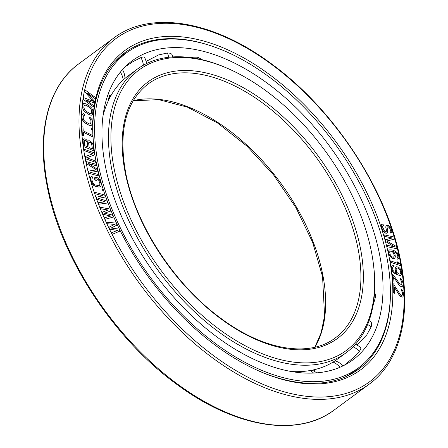 <?xml version="1.0" encoding="UTF-8"?>
<svg xmlns="http://www.w3.org/2000/svg" width="448" height="448" viewBox="0 0 448 448"><rect width="100%" height="100%" fill="white"/><g stroke="black" fill="none" stroke-linecap="round" stroke-linejoin="round"><path stroke-width="0.67" d="M379.893 256.178A185.847 108.214 -126.4 0 1 352.783 359.946A185.847 108.214 -126.4 0 1 210.666 332.186A185.847 108.214 -126.4 0 1 105.078 164.556A185.847 108.214 53.6 0 1 132.182 60.788A185.847 108.214 53.6 0 1 274.305 88.553A185.847 108.214 53.6 0 1 379.893 256.178M372.994 305.81L375.676 296.363L374.623 291.57M356.899 344.988L366.794 334.869L371.202 326.81C371.896 324.391 371.722 322.7 370.692 321.731L370.602 321.653A17.052 5.583 -50.8 0 0 370.535 321.602A17.074 17.074 0 0 0 369.09 320.656M344.299 365.226L353.332 357.7L359.397 351.266C360.707 349.434 361.105 348.258 360.584 347.743L360.601 347.76A17.074 17.074 0 0 0 355.421 344.26M146.434 63.622A17.074 17.074 0 0 0 144.53 57.338L144.547 57.366C144.228 56.75 143.013 56.823 140.902 57.585L133.039 61.606L125.412 66.562M172.754 56.918A17.074 17.074 0 0 0 172.194 55.003A17.052 5.398 157.4 0 0 172.166 54.925L172.133 54.841C171.528 53.609 169.977 52.993 167.479 52.987L158.536 54.942L146.07 61.438M202.138 59.69L197.708 57.159L187.236 57.193M126.398 52.942A195.602 113.893 53.6 0 1 275.974 82.163A195.602 113.893 53.6 0 1 387.1 258.586A195.602 113.893 -126.4 0 1 358.574 367.797A195.602 113.893 -126.4 0 1 208.998 338.576A195.602 113.893 -126.4 0 1 97.871 162.154A195.602 113.893 53.6 0 1 126.398 52.942L115.612 60.894M346.735 376.247L349.149 374.746L347.418 375.928M115.584 60.922L115.102 61.449M393.378 251.468L396.558 253.316L397.846 256.424L397.538 257.684L397.001 257.981L397.27 259.202L398.558 258.664L398.933 257.639L398.67 255.511L397.275 252.823L395.08 251.037L392.022 249.911L389.603 249.883L388.886 250.376L388.506 251.406L388.825 253.775L390.219 256.463L392.42 258.25L393.49 258.563L394.962 257.835L395.338 256.81L395.018 254.436L393.361 251.446L395.83 252.627L397.169 254.156L397.863 256.413L397.522 257.695M389.502 259.084A198.47 115.562 -126.4 0 1 258.362 370.759A198.47 115.562 -126.4 0 1 96.029 161.241A198.47 115.562 53.6 0 1 93.951 147.801A198.47 115.562 53.6 0 1 217.263 45.483A198.47 115.562 53.6 0 1 389.502 259.084M111.098 228.032L117.074 225.098L116.122 223.082L106.523 222.253L107.234 223.765L114.559 224.37M106.506 222.27L107.251 223.754L114.587 224.358L108.931 227.27L109.906 229.27L117.471 230.367M108.954 227.254L109.922 229.253L117.499 230.356L111.602 232.77L112.33 234.27L120.008 231.084L119.034 229.085L111.087 228.032L117.09 225.081M389.973 231.526L390.454 233.038L391.574 232.215L391.854 231.291L391.227 228.822L388.797 225.635L387.078 225.176L386.344 225.316L385.857 226.212L386.355 231.314L385.314 231.638L384.535 231.062L382.676 227.231L382.547 226.257L383.421 225.434L382.945 223.922L381.433 224.678L381.237 225.848L382.11 229.074L383.471 231.398L385.605 233.111L386.63 233.246L387.285 232.854L387.845 231.011L387.089 227.567L387.251 226.867L388.192 226.755L388.886 227.08L389.984 228.676L390.527 230.899L389.973 231.526L390.471 233.027L391.003 232.854M386.344 225.316L385.762 227.17L386.534 230.602L385.93 231.717M382.206 224.062L381.416 224.694L381.214 225.865L382.71 230.362L385.588 233.128L386.613 233.257L387.285 232.854M387.251 226.878L388.175 226.766L389.53 227.898L390.499 230.16L390.303 231.33M397.001 257.981L397.247 259.213L398.558 258.664M386.708 240.99L394.481 239.176L393.887 236.936L384.003 234.819L384.412 236.303L392.19 237.972L385.353 239.781L385.896 241.758L394.587 246.859M385.37 239.764L385.918 241.746L394.654 246.876L386.876 245.207L387.262 246.702L397.146 248.825L396.547 246.585L386.697 240.979L394.498 239.165M384.003 234.819L384.395 236.32L392.157 237.983M104.362 213.209L110.807 211.047L109.973 209.026L100.055 207.211L100.694 208.723L108.276 210.073L102.183 212.234L103.018 214.262L110.796 216.11M100.055 207.211L100.671 208.734L108.242 210.084M102.166 212.251L103.034 214.245L110.835 216.104L104.53 217.762L105.146 219.285L113.383 217.062L112.532 215.051L104.345 213.203L110.824 211.03M98.521 198.363L105.398 196.991L104.692 194.97L94.511 192.192L95.054 193.698L102.844 195.793L96.331 197.204L97.059 199.214L104.983 201.813M94.511 192.192L95.038 193.71L102.805 195.798M96.331 197.204L97.037 199.226L105.022 201.807L98.33 202.72L98.879 204.226L107.598 202.994L106.87 200.99L98.504 198.358L105.414 196.974M98.33 202.72L98.857 204.238L107.598 202.994M101.948 189.582L102.334 190.842L103.382 190.977L102.973 189.728L101.948 189.582L102.351 190.826L103.382 190.977M94.035 176.999L95.105 180.74L96.376 180.964L95.721 178.73L97.395 179.054L98.711 180.258L99.859 183.523L99.736 185.142L98.51 185.59L95.379 184.99L93.699 183.966L92.568 182.106L91.918 179.872L92.036 178.259L92.59 178.13L92.159 176.641L91.185 176.686L90.513 178.433L91.885 183.148L94.696 186.032L98.946 187.079L100.587 186.71L101.153 185.864L101.13 183.753L99.204 179.166L97.171 177.604L94.035 176.999L95.122 180.723L96.376 180.964M95.726 178.752L98.095 179.418L98.728 180.247L99.876 183.512L99.758 185.125L99.271 185.506M92.036 178.265L92.59 178.13M91.185 176.686L90.619 177.537L90.647 179.648L92.574 184.234L93.699 185.388L95.794 186.491L98.924 187.096L100.61 186.698M88.665 163.649L96.505 165.805L96.18 164.321L86.134 161.56L86.626 163.772L96.443 169.904M86.117 161.571L86.649 163.761L96.477 169.898L88.357 171.097L88.85 173.309L98.896 176.075L98.571 174.591L90.664 172.418L97.776 171.17L97.317 169.215L88.614 163.615L96.522 165.788M90.686 172.424L97.776 171.17M83.933 149.19L84.202 150.612L92.898 153.709L85.226 156.604L85.596 158.754L95.816 162.389L95.57 160.955L86.654 157.786L94.528 154.98L94.175 152.813L83.955 149.178L84.179 150.629L92.87 153.714M85.226 156.604L85.579 158.771L95.816 162.389M83.58 139.177L83.009 139.843L82.919 140.918L83.563 146.535L93.912 150.914L93.274 145.303L92.154 142.822L90.507 141.232L89.404 140.767L88.771 140.717L87.808 141.422L85.887 139.266L84.375 138.846L83.026 139.832L83.58 146.518L93.912 150.914M87.976 141.047L87.802 141.406M81.889 126.644L82.348 135.302L83.474 135.834L83.272 132.194L92.562 136.774L92.484 135.408L83.199 130.833L82.998 127.193L81.889 126.644L82.37 135.29L83.474 135.834M83.272 132.216L92.562 136.774M91.168 128.302L91.168 129.427L92.294 130.004L92.277 128.895L91.168 128.302L91.19 129.41L92.294 130.004M89.785 117.062L89.729 118.384L90.39 118.989L91.011 120.893L90.714 123.592L89.594 124.023L85.383 121.8L83.849 120.249L83.227 118.339L83.283 116.385L83.989 115.248L84.655 115.416L84.694 114.111L83.58 113.686L82.673 114.044L81.95 115.612L81.9 117.572L82.51 119.913L84.246 122.242L88.665 125.031L90.658 125.552L92.053 124.566L92.361 121.649L91.75 119.308L89.785 117.062L89.751 118.367L90.406 118.972L91.028 120.882L90.978 122.836L90.272 123.973M83.972 115.259L84.655 115.416M82.673 114.044L81.934 115.629L81.878 117.583L82.488 119.924L83.35 121.307L85.327 123.116L88.648 125.048L90.675 125.535L91.588 125.177M83.53 103.712L82.662 105.174L82.499 106.842L82.97 109.144L83.77 110.55L85.691 112.465L90.121 115.125L92.014 115.024L92.557 114.464L92.926 110.712L91.773 108.186L89.852 106.271L86.542 104.121L84.498 103.454L83.009 104.261L82.516 106.826L82.992 109.133L84.627 111.53L89.018 114.604L91.067 115.27L92.03 115.007M87.119 92.826L95.11 98.644L95.351 97.446L85.092 89.981L84.756 91.756L93.369 101.388L83.653 97.67L83.317 99.445L93.576 106.915L93.8 105.734L85.725 99.854L94.315 102.967L94.612 101.394L87.052 92.753L95.127 98.633M85.092 89.981L84.739 91.767L93.324 101.366M83.653 97.67L83.3 99.462L93.576 106.915M85.781 99.893L94.315 102.967M390.236 260.775L390.477 262.231L400.674 265.731L400.434 264.275L398.653 262.315L396.917 261.716L398.698 263.682L390.236 260.775L390.499 262.214L400.697 265.72M396.917 261.716L398.653 263.665M395.629 267.131L395.125 268.072L395.259 270.34L396.726 273.375L394.251 271.958L392.986 270.346L392.465 268.128L392.918 266.963L393.506 266.75L393.338 265.563L391.944 265.91L391.434 266.851L391.91 270.166L392.734 271.611L394.873 273.566L397.97 274.999L400.495 275.318L401.285 274.938L401.772 274.014L401.654 271.729L400.445 269.018L399.465 267.966L398.306 267.064L396.402 266.767L395.629 267.131L395.074 269.17L395.629 271.622L396.687 273.358M392.913 266.974L393.506 266.75M400.254 278.41L400.338 279.58L401.559 281.226L401.957 283.405L401.458 284.95L400.394 284.906L393.4 275.05L392.297 274.546L392.997 282.873L394.122 283.366L393.557 276.898L398.91 284.894L400.518 286.294L401.817 286.664L402.982 285.426L403.004 283.214L402.119 280.37L400.254 278.41L400.355 279.563L401.537 281.238L401.862 282.492L401.822 284.469L401.447 284.95M393.562 276.948L399.594 285.673L401.8 286.681L402.623 286.143M393.126 284.687L393.333 292.774L394.458 293.339L394.279 287.056L399.314 295.21L400.859 296.705L402.181 297.175L403.06 296.727L403.637 293.933L402.903 291.122L401.1 289.072L401.134 290.192L402.27 291.894L402.55 294.028L401.934 295.473L400.842 295.344L394.229 285.264L393.126 284.687L393.355 292.757L394.458 293.339M394.285 287.106L399.969 296.016L402.203 297.158L403.06 296.727M401.1 289.072L401.111 290.209L402.254 291.906L402.506 293.143L402.343 295.047L401.929 295.473M84.37 140.627L85.831 140.577L87.007 141.747L87.819 146.989L84.739 145.678L84.23 141.232L84.739 140.358L85.372 140.403L86.498 141.109L87.293 142.559L87.797 146.978M88.766 142.498L89.152 142.218L90.446 142.542L91.627 143.713L92.434 148.954L89.135 147.549L88.626 143.102L89.135 142.229L89.768 142.274L91.605 143.724L92.411 148.943M84.308 105.33L84.812 104.989L86.419 105.37L90.586 108.304L91.722 111.037L91.252 113.394L90.048 113.719L84.974 110.421L83.838 107.688L84.006 106.019L84.795 105.006L86.397 105.386L89.706 107.537L91.566 110.074L91.235 113.406M389.922 251.35L391.031 251.009L392.375 251.63L393.876 253.893L394.246 255.595L393.921 256.866L393.613 257.214L392.386 257.079L390.348 255.114L389.654 251.95L389.922 251.345L391.054 250.992L392.392 251.614L393.518 253.086L394.268 255.584L393.618 257.214M396.603 268.184L397.818 267.988L399.666 269.388L400.529 271.062L400.764 272.72L400.31 273.885L399.722 274.103L398.658 273.907L397.247 272.686L396.385 271.006L396.15 269.349L396.603 268.184L397.174 267.982L398.238 268.178L399.65 269.399L400.506 271.079L400.747 272.737L400.294 273.89M390.376 289.285A196.75 114.559 -126.4 0 1 358.411 369.342A196.75 114.559 -126.4 0 1 257.729 370.479M210.801 45.763A196.75 114.559 53.6 0 0 124.874 52.64A196.75 114.559 53.6 0 0 94.035 148.49M126.762 52.674A196.75 114.559 53.6 0 0 120.63 56.045M358.932 367.528A196.75 114.559 -126.4 0 1 353.909 372.389M111.625 232.753L112.353 234.254L120.008 231.084M104.53 217.762L105.168 219.268L113.383 217.062M88.357 171.097L88.866 173.298L98.913 176.058M86.654 157.786L94.545 154.963M382.911 225.59L383.443 225.417M386.876 245.207L387.285 246.691L397.163 248.808M388.903 250.359L388.578 252.543L389.329 255.041L390.236 256.446L392.437 258.233L394.475 258.378M391.944 265.91L391.457 266.84L391.541 268.884L392.75 271.594L393.73 272.647L397.986 274.988L399.487 275.352L401.285 274.938M392.297 274.546L393.019 282.862L394.122 283.366M229.068 69.054A174.378 101.534 53.6 0 0 113.842 167.177A174.378 101.534 -126.4 0 0 265.177 354.85A174.378 101.534 -126.4 0 0 373.52 264.953A174.378 101.534 -126.4 0 0 371.689 253.142A174.378 101.534 53.6 0 0 229.068 69.054L227.802 68.494A176.098 102.536 53.6 0 0 137.127 69.261L128.386 75.706A176.098 102.536 53.6 0 0 102.995 115.87M137.127 69.261A176.098 102.536 53.6 0 0 111.446 167.586A176.098 102.536 -126.4 0 0 211.49 326.418A176.098 102.536 -126.4 0 0 346.153 352.722L337.411 359.167A176.098 102.536 -126.4 0 1 291.542 371.554M373.52 264.953L373.682 266.325A176.098 102.536 -126.4 0 1 346.153 352.722M313.522 373.066A17.074 13.328 -99.8 0 0 310.145 370.535M107.453 96.152A17.074 13.266 25.8 0 1 108.752 99.842M120.372 72.111A17.074 13.849 47.2 0 1 123.211 79.996M140.902 57.585A17.074 13.686 69.8 0 1 143.416 65.201M167.479 52.987A17.074 12.785 89.6 0 1 168.622 57.288M197.708 57.159A17.074 11.194 105.1 0 1 197.971 58.789M375.676 296.363A17.074 11.071 -178.8 0 0 374.332 295.714M371.202 326.81A17.074 12.706 -163.5 0 0 367.584 324.57M359.397 351.266A17.074 13.653 -143.9 0 0 353.058 346.769M339.982 367.265A17.074 13.86 -121.4 0 0 333.077 362.079M400.529 262.758A213.382 124.247 53.6 0 0 208.88 30.817A213.382 124.247 53.6 0 0 85.002 157.562A213.382 124.247 -126.4 0 0 276.657 389.508A213.382 124.247 -126.4 0 0 400.529 262.758M334.023 410.133A215.102 125.25 -126.4 0 1 169.529 378A215.102 125.25 -126.4 0 1 47.326 183.988A215.102 125.25 53.6 0 1 78.697 63.885C48.401 85.82 36.596 131.488 46.906 184.733C59.69 256.273 113.663 338.996 177.352 384.754C234.954 427.476 297.5 437.926 334.023 410.133L369.303 384.115A215.102 125.25 -126.4 0 1 204.814 351.982A215.102 125.25 -126.4 0 1 82.606 157.97A215.102 125.25 53.6 0 1 113.977 37.867L78.697 63.885M314.978 347.183A157.741 91.846 -126.4 0 0 322.986 275.89A157.741 91.846 53.6 0 0 133.207 100.682M358.266 249.872A157.741 91.846 -126.4 0 1 335.261 337.949C309.568 357.672 264.124 350.426 221.738 318.976C174.754 285.253 134.809 223.994 125.434 171.366C118.479 130.446 126.006 101.338 148.019 84.034A157.741 91.846 53.6 0 1 268.649 107.598A157.741 91.846 53.6 0 1 358.266 249.872M360.662 249.469A159.466 92.848 53.6 0 0 217.442 76.132A159.466 92.848 53.6 0 0 124.869 170.856A159.466 92.848 -126.4 0 0 268.089 344.187A159.466 92.848 -126.4 0 0 360.662 249.469M296.593 371.683A17.074 17.074 0 0 0 295.809 372.21M316.607 372.87A17.074 17.074 0 0 0 312.026 370.182M358.574 367.797L349.149 374.746M109.598 98.151A17.074 17.074 0 0 0 108.472 93.274M103.46 112.661A17.074 17.074 0 0 0 104.009 112.185M124.953 78.439A17.074 17.074 0 0 0 122.478 69.636M109.178 95.519A17.074 17.074 0 0 0 111.171 95.25M314.731 369.589A17.074 17.074 0 0 0 314.059 371.146M342.933 365.915A17.074 17.074 0 0 0 335.076 360.808M369.303 384.115C399.599 362.18 411.404 316.512 401.094 263.267C388.31 191.727 334.337 109.004 270.648 63.246C213.046 20.524 150.5 10.074 113.977 37.867M133.146 100.789L158.754 99.646L187.488 107.167L217.476 122.937L246.77 145.97L273.476 174.804L295.904 207.603L312.62 242.29L322.566 276.634L324.57 315.93L321.132 332.791L314.854 347.211"/></g></svg>

